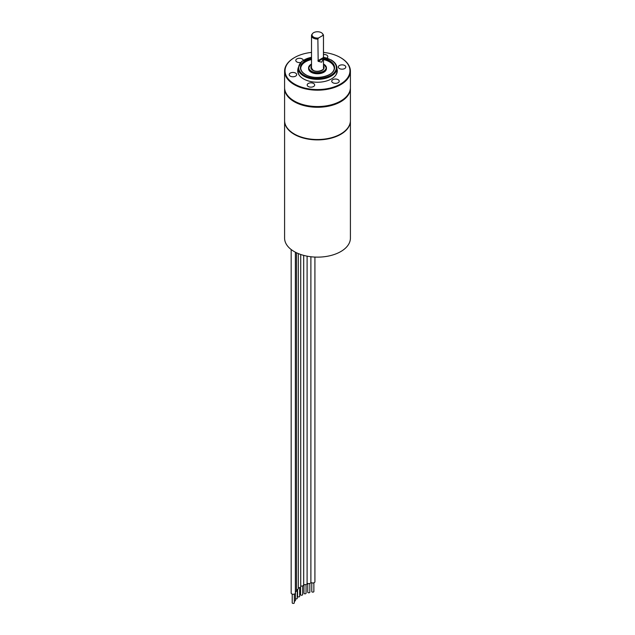 <?xml version="1.0" encoding="UTF-8"?>
<svg xmlns="http://www.w3.org/2000/svg" width="635" height="635" viewBox="0 0 635 635"><rect width="100%" height="100%" fill="white"/><g stroke="black" fill="none" stroke-linecap="round" stroke-linejoin="round"><path stroke-width="0.95" d="M284.591 120.888A32.909 19.002 180 0 0 294.227 134.326A32.909 19.002 0 0 0 330.097 138.446A32.909 19.002 0 0 0 350.409 120.888L350.409 238.141A32.909 19.002 0 0 1 340.773 251.571A32.909 19.002 180 0 1 304.903 255.691A32.909 19.002 180 0 1 284.591 238.141L284.591 120.888A32.909 19.002 180 0 1 284.591 120.706M350.401 87.916A32.909 19.002 180 0 1 350.409 88.281L350.409 120.523A32.909 19.002 180 0 1 340.773 133.953A32.909 19.002 180 0 1 294.227 133.961L294.545 134.144A32.456 18.74 0 0 0 340.455 134.144A32.456 18.74 0 0 0 340.614 134.048M294.545 134.144L294.227 133.953A32.909 19.002 180 0 1 294.227 133.953A32.909 19.002 180 0 1 284.591 120.523L284.591 88.281A32.909 19.002 180 0 1 284.599 87.916M350.409 88.281A32.909 19.002 180 0 1 330.097 105.831A32.909 19.002 180 0 1 294.227 101.711A32.909 19.002 180 0 1 284.591 88.281M311.515 52.395A32.456 18.74 0 0 0 294.545 57.563L294.227 57.745A32.909 19.002 0 0 0 284.591 71.183L284.591 87.543A32.909 19.002 0 0 0 294.227 100.981A32.909 19.002 0 0 0 340.773 100.981L340.455 101.163A32.456 18.74 180 0 1 294.545 101.163L294.545 101.163A32.456 18.74 180 0 1 294.386 101.068M340.455 101.163L340.773 100.981A32.909 19.002 0 0 0 350.409 87.543L350.409 71.183A32.909 19.002 0 0 0 340.773 57.745A32.909 19.002 0 0 0 340.614 57.65M284.591 71.183A32.909 19.002 0 0 0 304.903 88.733A32.909 19.002 0 0 0 340.773 84.614A32.909 19.002 0 0 0 350.409 71.183M294.227 57.745L294.545 57.563A32.456 18.74 0 0 0 294.545 84.066A32.456 18.74 0 0 0 340.455 84.066A32.456 18.74 0 0 0 340.455 57.563A32.456 18.74 0 0 0 323.485 52.395M298.053 68.691A19.788 11.43 0 0 0 299.434 75.478A19.788 11.43 0 0 0 331.494 78.891A19.788 11.43 0 0 0 335.566 75.478A19.788 11.43 0 0 0 336.947 68.691M332.835 79.669A3.739 2.159 0 0 0 331.74 81.193A3.739 2.159 0 0 0 334.05 83.193A3.739 2.159 0 0 0 338.122 82.725A3.739 2.159 0 0 0 339.217 81.193A3.739 2.159 0 0 0 336.915 79.2A3.739 2.159 0 0 0 332.835 79.669M311.888 82.907A3.739 2.159 0 0 0 307.181 84.995A3.739 2.159 0 0 0 309.951 87.082A3.739 2.159 0 0 0 314.658 84.995A3.739 2.159 0 0 0 311.888 82.907M296.553 74.057A3.739 2.159 0 0 0 292.449 72.469A3.739 2.159 0 0 0 289.195 74.612A3.739 2.159 0 0 0 289.322 75.168A3.739 2.159 0 0 0 293.426 76.756A3.739 2.159 0 0 0 296.68 74.612A3.739 2.159 0 0 0 296.553 74.057M303.252 60.293A3.739 2.159 0 0 0 300.839 58.412A3.739 2.159 0 0 0 296.878 58.904A3.739 2.159 0 0 0 295.783 60.428A3.739 2.159 0 0 0 300.514 62.516M326.882 58.063A3.739 2.159 0 0 0 327.819 56.634A3.739 2.159 0 0 0 325.049 54.546A3.739 2.159 0 0 0 323.485 54.499M338.447 67.572A3.739 2.159 0 0 0 342.551 69.151A3.739 2.159 0 0 0 345.805 67.016A3.739 2.159 0 0 0 345.678 66.453A3.739 2.159 0 0 0 341.574 64.873A3.739 2.159 0 0 0 338.32 67.016A3.739 2.159 0 0 0 338.447 67.572M335.407 75.684A19.447 11.224 0 0 0 336.947 71.303L336.947 68.128A19.447 11.224 180 0 1 324.945 78.502A19.447 11.224 180 0 1 303.752 76.065A19.447 11.224 180 0 1 298.053 68.128L298.053 71.303A19.447 11.224 0 0 0 299.593 75.684M334.272 68.247A16.78 9.692 0 0 0 329.367 61.762A16.78 9.692 0 0 0 323.485 59.563M311.515 59.563A16.78 9.692 0 0 0 300.728 68.247M323.818 64.238A8.93 5.159 180 0 1 326.43 67.881L326.43 68.612A8.93 5.159 180 0 1 320.921 73.374A8.93 5.159 180 0 1 311.182 72.263A8.93 5.159 180 0 1 308.57 68.612L308.57 67.881A8.93 5.159 180 0 1 311.293 64.175M322.493 33.615L322.961 34.226A5.985 3.453 180 0 1 323.485 35.639A5.985 3.453 180 0 1 323.469 35.854L322.882 35.465A5.469 3.159 0 0 0 322.493 33.615A5.469 3.159 0 0 0 317.5 31.75A5.469 3.159 0 0 0 312.507 33.615A5.469 3.159 0 0 0 313.198 36.854A5.469 3.159 0 0 0 318.468 38.013L317.873 39.084A5.985 3.453 180 0 1 311.515 35.639A5.985 3.453 180 0 1 312.039 34.226L312.507 33.615M323.445 58.301L318.183 61.341L321.731 62.182L323.445 58.301L323.469 35.854M318.183 61.341L317.873 39.084M322.882 35.465L318.468 38.013M313.865 582.811L313.865 591.534A1.048 0.603 180 0 1 313.222 592.09A1.048 0.603 180 0 1 312.079 591.963A1.048 0.603 180 0 1 311.777 591.534L311.777 582.811M310.888 582.224A2.095 1.206 0 0 0 311.34 582.62A2.095 1.206 0 0 0 313.619 582.882A2.095 1.206 0 0 0 314.912 581.763L314.912 257.08M309.84 583.47L309.84 592.193A1.048 0.603 180 0 1 309.189 592.749A1.048 0.603 180 0 1 308.046 592.622A1.048 0.603 180 0 1 307.745 592.193L307.745 583.47M307.102 583.136A2.095 1.206 0 0 0 307.308 583.271A2.095 1.206 0 0 0 309.594 583.541A2.095 1.206 0 0 0 310.888 582.422L310.888 256.754M306.062 584.51L306.062 593.233A1.048 0.603 180 0 1 305.411 593.788A1.048 0.603 180 0 1 304.268 593.661A1.048 0.603 180 0 1 303.967 593.233L303.967 584.51M303.689 584.398A2.095 1.206 0 0 0 305.911 584.557A2.095 1.206 0 0 0 307.102 583.462L307.102 256.167M300.72 585.962A2.095 1.206 0 0 0 303.689 584.859L303.689 255.381M302.641 585.907L302.641 594.63A1.048 0.603 180 0 1 301.99 595.186A1.048 0.603 180 0 1 300.847 595.058A1.048 0.603 180 0 1 300.545 594.63L300.545 587.058M296.497 252.77L296.497 590.725A2.095 1.206 180 0 1 295.362 591.804M294.315 601.099A1.048 0.603 0 0 0 295.45 600.496L295.45 591.772M300.72 254.484L300.72 586.565A2.095 1.206 180 0 1 298.307 587.764M297.585 589.455L297.585 596.336A1.048 0.603 0 0 0 297.886 596.765A1.048 0.603 0 0 0 299.029 596.9A1.048 0.603 0 0 0 299.68 596.336L299.68 587.613M292.219 594.098L292.219 602.821A1.048 0.603 0 0 0 292.529 603.25A1.048 0.603 0 0 0 293.664 603.385A1.048 0.603 0 0 0 294.315 602.821L294.315 594.098M295.362 252.198L295.362 593.05A2.095 1.206 180 0 1 294.068 594.169A2.095 1.206 180 0 1 291.783 593.908A2.095 1.206 180 0 1 291.171 593.05L291.171 249.539M298.307 253.571L298.307 588.542A2.095 1.206 180 0 1 296.497 589.74M295.45 598.734A1.048 0.603 0 0 0 295.473 598.741A1.048 0.603 0 0 0 296.608 598.868A1.048 0.603 0 0 0 297.259 598.313L297.259 589.59M311.515 57.317A18.852 10.882 0 0 0 304.173 75.335A18.852 10.882 0 0 0 330.827 75.335A18.852 10.882 0 0 0 330.827 59.944A18.852 10.882 0 0 0 323.485 57.317M323.485 58.396A17.081 9.866 180 0 1 329.581 60.666A17.081 9.866 180 0 1 329.581 74.612A17.081 9.866 180 0 1 305.419 74.612A17.081 9.866 180 0 1 311.515 58.396M329.47 74.676A16.78 9.692 0 0 0 334.28 67.881A16.78 9.692 0 0 0 329.367 61.031A16.78 9.692 0 0 0 323.485 58.833M311.515 58.833A16.78 9.692 0 0 0 300.72 67.881A16.78 9.692 0 0 0 305.419 74.612M323.485 63.952L326.43 67.881A8.93 5.159 180 0 1 320.921 72.644A8.93 5.159 180 0 1 311.182 71.525A8.93 5.159 180 0 1 308.57 67.881L311.515 63.952M323.485 64.048A8.628 4.985 180 0 1 323.604 64.111A8.628 4.985 180 0 1 323.604 71.16A8.628 4.985 180 0 1 311.396 71.16A8.628 4.985 180 0 1 311.515 64.048M311.515 66.056A6.58 3.802 0 0 0 312.849 70.326A6.58 3.802 0 0 0 321.254 70.755A6.58 3.802 0 0 0 323.485 66.056M323.469 57.515L317.873 60.746M298.053 68.128L301.792 61.333L311.515 57.198M323.485 57.198L331.129 59.912C334.915 62.159 336.852 64.897 336.947 68.128M334.28 67.881C335.32 75.787 315.277 80.915 305.57 74.597C302.355 72.652 300.744 70.414 300.72 67.881M323.485 35.639L323.485 68.128C325.334 68.842 318.222 73.231 313.142 70.294L311.515 68.128L311.515 35.639"/></g></svg>
